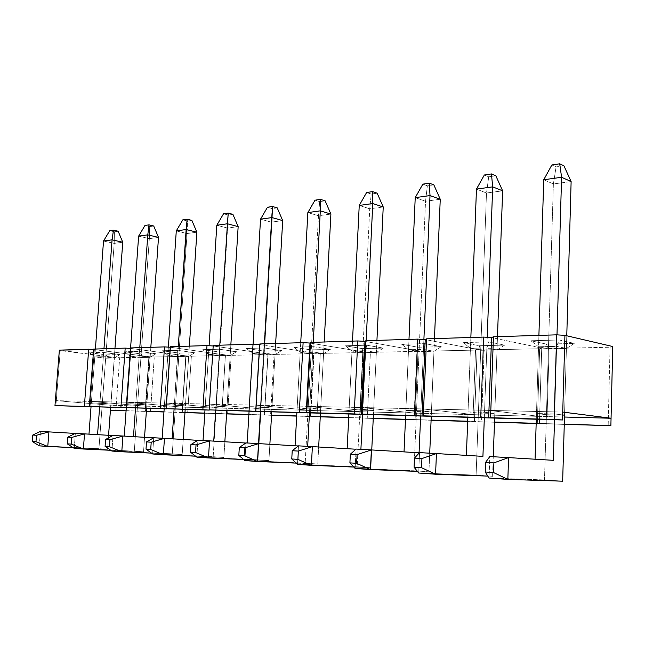 <?xml version="1.0" encoding="UTF-8"?>
<svg xmlns="http://www.w3.org/2000/svg" width="645" height="645" viewBox="0 0 645 645"><rect width="100%" height="100%" fill="white"/><g stroke="black" fill="none" stroke-linecap="round" stroke-linejoin="round"><path stroke-width="0.48" stroke-dasharray="3.23 2.42" d="M110.924 405.278L56.284 400.658L60.227 350.606L114.439 357.411L110.771 407.334L110.924 405.278L56.284 400.658L60.227 350.606L59.356 350.13L114.439 357.411L110.924 405.278L145.423 406.173L148.89 356.661L94.38 349.574L90.469 401.424L145.423 406.173L148.89 356.661L149.309 357.088L145.504 411.421L126.073 410.825L145.504 411.421L145.069 411.26L145.504 411.421L149.309 357.088L119.672 357.725L149.309 357.088L148.89 356.661L145.423 406.173L110.924 405.278M115.826 410.502L119.672 357.725L114.439 357.411L119.672 357.725L115.826 410.502M126.081 410.672L145.069 411.26L145.423 406.173L145.069 411.26L126.081 410.672M93.622 349.526L148.89 356.661L94.38 349.574L90.066 406.753L90.469 401.424L145.423 406.173L90.469 401.424L56.284 400.658L90.469 401.424L94.38 349.574L148.89 356.661L145.069 411.26L146.359 411.333L145.069 411.26L145.423 406.173L90.469 401.424L94.38 349.574L93.654 349.082L94.38 349.574L93.622 349.526M89.639 352.742L106.57 354.887L119.97 354.557L102.998 352.38L89.639 352.742L102.998 352.38L103.369 356.693L99.91 403.061L110.876 404.004L91.332 402.859L94.799 356.887L105.667 358.233L102.281 403.786L105.667 358.233L114.254 358.056L110.876 404.004L114.254 358.056L103.369 356.693L94.799 356.887L91.332 402.859L99.91 403.061L103.369 356.693L94.799 356.887L89.639 352.742L94.799 356.887L105.667 358.233L106.57 354.887L89.639 352.742M55.873 405.802L56.284 400.658L55.873 405.802M103.369 356.693L102.998 352.38L119.97 354.557L114.254 358.056L103.369 356.693M114.254 358.056L119.97 354.557L106.57 354.887L105.667 358.233L114.254 358.056M91.332 402.859L110.876 404.004L91.332 402.859M107.554 449.283L73.151 447.662L107.554 449.283L98.943 448.686L107.554 449.283L108.578 435.294L107.554 449.283M39.272 445.856L98.943 448.686L114.197 243.399L122.752 242.238L114.197 243.399L98.943 448.686L39.272 445.856L40.433 431.408L88.962 434.27L40.433 431.408L39.272 445.856M75.231 433.432L97.556 434.641L75.231 433.432M99.62 407.019L103.958 348.76L99.62 407.019M95.387 349.026L91.034 406.785L95.387 349.026M118.164 231.233L114.399 231.789L109.715 230.7L114.399 231.789L114.197 243.399L114.399 231.789L118.164 231.233M114.955 348.421L110.634 407.334L114.955 348.421M103.531 241.02L114.197 243.399L103.531 241.02M143.529 451.806L110.779 450.291L143.529 451.806L134.297 451.161L143.529 451.806L144.544 437.302L143.529 451.806M74.223 448.364L134.297 451.161L149.334 238.642L158.509 237.4L149.334 238.642L134.297 451.161L74.223 448.364L75.368 433.359L124.243 436.246L75.368 433.359L74.223 448.364M112.883 435.552L133.475 436.649L112.883 435.552M135.506 408.027L139.788 347.663L135.506 408.027M130.588 347.945L126.291 407.769L130.588 347.945M153.72 226.008L149.688 226.605L144.98 225.452L149.688 226.605L149.334 238.642L149.688 226.605L153.72 226.008M150.833 347.324L146.568 408.333L150.833 347.324M138.627 236.135L149.334 238.642L138.627 236.135M182.204 454.523L151.462 453.121L182.204 454.523L172.263 453.822L182.204 454.523L183.196 439.455L182.204 454.523M111.891 451.057L172.263 453.822L187.026 233.538L196.878 232.208L187.026 233.538L172.263 453.822L111.891 451.057L113.036 435.472L162.161 438.374L113.036 435.472L111.891 451.057M153.599 437.834L172.094 438.802L153.599 437.834M174.085 409.107L178.286 346.478L174.085 409.107M168.369 347.131L164.169 408.825L168.369 347.131M191.871 220.405L187.542 221.042L182.825 219.832L187.542 221.042L187.026 233.538L187.542 221.042L191.871 220.405M189.356 346.139L185.18 409.414L189.356 346.139M176.287 230.894L187.026 233.538L176.287 230.894M223.88 457.442L195.596 456.176L223.88 457.442L213.164 456.692L223.88 457.442L224.847 441.777L223.88 457.442M152.631 453.975L213.164 456.692L227.548 228.056L238.158 226.621L227.548 228.056L213.164 456.692L152.631 453.975L153.752 437.745L203.022 440.664L153.752 437.745L152.631 453.975M197.749 440.317L213.737 441.269L197.749 440.317M215.688 410.268L219.784 345.204L215.688 410.268M209.101 345.72L204.989 409.97L209.101 345.72M232.926 214.382L228.257 215.067L223.541 213.777L228.257 215.067L227.548 228.056L228.257 215.067L232.926 214.382M230.845 344.857L226.782 410.583L230.845 344.857M216.809 225.258L227.548 228.056L216.809 225.258M268.933 460.603L243.657 459.498L268.933 460.603L257.331 459.788L268.933 460.603L269.868 444.284L268.933 460.603M196.822 457.136L257.331 459.788L271.239 222.138L282.695 220.59L271.239 222.138L257.331 459.788L196.822 457.136L197.91 440.221L247.18 443.147L197.91 440.221L196.822 457.136M245.81 443.026L258.798 443.623L245.81 443.026M260.669 411.526L264.635 343.817L260.669 411.526M253.082 344.18L249.083 411.204L253.082 344.18M277.213 207.875L272.166 208.617L267.473 207.247L272.166 208.617L271.239 222.138L272.166 208.617L277.213 207.875M275.649 343.479L271.73 411.841L275.649 343.479M260.54 219.171L271.239 222.138L260.54 219.171M317.775 464.029L296.176 463.11L317.775 464.029L305.182 463.142L317.775 464.029L318.67 447.001L317.775 464.029M244.923 460.578L305.182 463.142L318.485 215.744L330.901 214.067L318.485 215.744L305.182 463.142L244.923 460.578L245.979 442.905L295.063 445.832L245.979 442.905L244.923 460.578M298.312 445.977L307.681 446.364L298.312 445.977M309.471 412.897L313.252 342.326L309.471 412.897M300.723 342.713L296.885 412.542L300.723 342.713M325.136 200.837L319.67 201.635L315.01 200.184L319.67 201.635L318.485 215.744L319.67 201.635L325.136 200.837M324.185 341.987L320.444 413.203L324.185 341.987M307.858 212.584L318.485 215.744L307.858 212.584M370.915 467.754L353.815 467.061L370.915 467.754L357.193 466.787L370.915 467.754L371.754 449.952L370.915 467.754M297.474 464.344L357.193 466.787L369.738 208.811L383.235 206.981L369.738 208.811L357.193 466.787L297.474 464.344L298.49 445.848L347.147 448.751L298.49 445.848L297.474 464.344M355.911 449.226L347.147 448.751L355.911 449.226M362.595 414.38L366.158 340.697L362.595 414.38M352.501 341.116L348.881 413.993L352.501 341.116M377.164 193.194L371.222 194.064L366.618 192.508L371.222 194.064L369.738 208.811L371.222 194.064L377.164 193.194M376.93 340.367L373.423 414.679L376.93 340.367M359.241 205.433L369.738 208.811L359.241 205.433M428.949 471.818L413.945 470.769L428.949 471.818L429.723 453.193L428.949 471.818M355.137 468.464L413.945 470.769L425.531 201.256L440.253 199.265L425.531 201.256L413.945 470.769L355.137 468.464L356.08 449.073L404.028 451.943L356.08 449.073L355.137 468.464M419.073 452.79L404.028 451.943L419.073 452.79M420.637 416.001L423.894 339.488L420.637 416.001M408.986 339.383L405.632 415.582L408.986 339.383M433.843 184.865L427.361 185.825L422.846 184.148L427.361 185.825L425.531 201.256L427.361 185.825L433.843 184.865M434.472 338.601L431.255 416.299L434.472 338.601M415.227 197.636L425.531 201.256L415.227 197.636M492.578 476.284L476.107 475.123L492.578 476.284L493.272 456.749L492.578 476.284M418.678 473.011L476.107 475.123L486.491 193.008L502.624 190.823L486.491 193.008L476.107 475.123L418.678 473.011L419.54 452.621L466.383 455.443L419.54 452.621L418.678 473.011M482.928 456.37L466.383 455.443L482.928 456.37M484.322 417.783L487.233 337.303L484.322 417.783M470.85 337.48L467.827 417.323L470.85 337.48M495.828 175.763L488.725 176.811L484.331 175.013L488.725 176.811L486.491 193.008L488.725 176.811L495.828 175.763M497.488 336.658L494.626 418.073L497.488 336.658M476.462 189.114L486.491 193.008L476.462 189.114M489.047 478.05L544.485 479.92L562.666 481.194L544.485 479.92L553.378 183.954L571.123 181.551L553.378 183.954L544.485 479.92L489.047 478.05L489.813 456.555L535.06 459.296L489.813 456.555L489.047 478.05M553.329 460.32L535.06 459.296L553.329 460.32M554.515 419.75L556.99 334.86L554.515 419.75M538.906 335.384L536.301 419.242L538.906 335.384M563.899 165.765L556.087 166.91L551.87 164.967L556.087 166.91L553.378 183.954L556.087 166.91L563.899 165.765M566.77 335.779L564.528 415.178L546.444 414.735L536.479 413.526L538.551 346.776L548.419 348.856L546.444 414.735L548.419 348.856L566.407 348.477L564.528 415.178L566.407 348.477L556.659 346.365L554.684 413.961L562.666 414.953L554.684 413.961L556.659 346.365L538.551 346.776L536.479 413.526L554.684 413.961L536.479 413.526L546.444 414.735L564.528 415.178L566.77 335.779M543.735 179.753L553.378 183.954L543.735 179.753M182.301 412.566L163.959 411.994L182.301 412.566L186.034 356.306L154.292 356.983L186.034 356.306L182.301 412.566M150.503 411.575L154.292 356.983L148.89 356.661L154.292 356.983L150.503 411.575M127.21 402.254L182.39 407.132L185.784 355.855L131.072 348.461L126.815 407.785L127.21 402.254L182.39 407.132L185.784 355.855L182.39 407.132L145.423 406.173L182.39 407.132L182.035 412.397L182.39 407.132L127.21 402.254L90.469 401.424L127.21 402.254L131.072 348.461L185.784 355.855L131.072 348.461L127.21 402.254L131.072 348.461L185.784 355.855L182.035 412.397L163.967 411.841L184.97 412.574L182.035 412.397L182.39 407.132L127.21 402.254L166.821 403.141L222.09 408.156L225.403 354.992L170.611 347.268L166.426 408.89L166.821 403.141L222.09 408.156L225.403 354.992L221.807 413.784L204.771 413.26L221.807 413.784L225.444 355.459L191.38 356.193L225.444 355.459L225.403 354.992L222.09 408.156L182.39 407.132L222.09 408.156L221.751 413.622L222.09 408.156L166.821 403.141L127.21 402.254L126.815 407.785L127.21 402.254M130.483 348.429L131.072 348.461L130.524 347.945L131.072 348.461L130.483 348.429M124.654 351.791L141.674 354.024L156.042 353.678L138.998 351.396L124.654 351.791L138.998 351.396L139.199 355.879L135.797 403.923L146.81 404.891L126.581 403.697L130.008 356.088L140.924 357.491L137.587 404.657L140.924 357.491L150.132 357.298L146.81 404.891L150.132 357.298L139.199 355.879L130.008 356.088L126.581 403.697L135.797 403.923L139.199 355.879L130.008 356.088L124.654 351.791L130.008 356.088L140.924 357.491L141.674 354.024L124.654 351.791M90.066 406.753L90.469 401.424L90.066 406.753M139.199 355.879L138.998 351.396L156.042 353.678L150.132 357.298L139.199 355.879M150.132 357.298L156.042 353.678L141.674 354.024L140.924 357.491L150.132 357.298M126.581 403.697L146.81 404.891L126.581 403.697M187.663 412.727L191.38 356.193L185.784 355.855L191.38 356.193L187.663 412.727M204.787 413.098L221.751 413.622L204.787 413.098M170.224 347.244L225.403 354.992L170.611 347.268L166.821 403.141L170.611 347.268L225.403 354.992L221.751 413.622L226.572 413.905L221.751 413.622L222.09 408.156L166.821 403.141L170.224 347.244M162.258 350.767L179.334 353.105L194.774 352.726L177.698 350.348L162.258 350.767L177.698 350.348L174.376 404.85L185.413 405.842L164.459 404.608L167.821 355.226L178.77 356.685L175.496 405.592L178.77 356.685L188.671 356.475L185.413 405.842L188.671 356.475L177.714 355L167.821 355.226L164.459 404.608L174.376 404.85L177.714 355L167.821 355.226L162.258 350.767L167.821 355.226L178.77 356.685L179.334 353.105L162.258 350.767M177.714 355L177.698 350.348L194.774 352.726L188.671 356.475L177.714 355M188.671 356.475L194.774 352.726L179.334 353.105L178.77 356.685L188.671 356.475M164.459 404.608L185.413 405.842L164.459 404.608M264.337 415.106L248.881 414.63L264.514 414.945L267.86 354.557L231.192 355.339L267.86 354.557L264.337 415.106M227.572 413.969L231.192 355.339L225.403 354.992L231.192 355.339L227.572 413.969M209.633 404.109L264.837 409.269L268.046 354.057L213.326 345.978L209.254 410.091L209.633 404.109L264.837 409.269L268.046 354.057L264.837 409.269L222.09 408.156L264.837 409.269L264.514 414.945L264.837 409.269L209.633 404.109L166.821 403.141L209.633 404.109L213.326 345.978L268.046 354.057L213.326 345.978L209.633 404.109L213.326 345.978L268.046 354.057L264.514 414.945L248.889 414.461L271.537 415.162L264.514 414.945L270.553 415.299L274.052 354.419L313.623 353.573L310.253 416.525L296.692 416.106L310.697 416.372L310.253 416.525L313.623 353.573L274.052 354.419L268.046 354.057L274.052 354.419L270.553 415.299L264.514 414.945L264.837 409.269L209.633 404.109L256.065 405.157L311.011 410.462L314.083 353.057L259.637 344.575L314.083 353.057L313.623 353.573L314.083 353.057L311.011 410.462L314.083 353.057L259.637 344.575L314.083 353.057L311.011 410.462L264.837 409.269L311.011 410.462L310.697 416.372L311.011 410.462L256.065 405.157L311.011 410.462L310.697 416.372L296.7 415.936L320.259 416.662L310.697 416.372L316.969 416.735L320.315 353.428L363.151 352.517L359.966 418.065L348.695 417.718L360.724 417.912L359.966 418.065L363.151 352.517L320.315 353.428L314.083 353.057L320.315 353.428L316.969 416.735L310.697 416.372L311.011 410.462L256.065 405.157L209.633 404.109L209.254 410.091L209.633 404.109M213.172 345.97L213.213 345.406L213.172 345.97M202.764 349.671L219.848 352.106L236.489 351.702L219.421 349.219L202.764 349.671L219.421 349.219L215.962 405.842L227.008 406.866L205.263 405.584L208.553 354.298L219.51 355.822L216.309 406.6L219.51 355.822L230.176 355.597L227.008 406.866L230.176 355.597L219.227 354.057L208.553 354.298L205.263 405.584L215.962 405.842L219.227 354.057L208.553 354.298L202.764 349.671L208.553 354.298L219.51 355.822L219.848 352.106L202.764 349.671M166.426 408.89L166.821 403.141L166.426 408.89M219.227 354.057L219.421 349.219L236.489 351.702L230.176 355.597L219.227 354.057M230.176 355.597L236.489 351.702L219.848 352.106L219.51 355.822L230.176 355.597M205.263 405.584L227.008 406.866L205.263 405.584M271.529 415.332L270.553 415.299L271.529 415.332M246.511 348.477L263.555 351.033L281.543 350.598L264.539 347.994L246.511 348.477L264.539 347.994L260.943 406.922L271.948 407.971L249.357 406.64L252.542 353.299L263.466 354.895L260.378 407.688L263.466 354.895L275.004 354.645L271.948 407.971L275.004 354.645L264.095 353.033L252.542 353.299L249.357 406.64L260.943 406.922L264.095 353.033L252.542 353.299L246.511 348.477L252.542 353.299L263.466 354.895L263.555 351.033L246.511 348.477M264.095 353.033L264.539 347.994L281.543 350.598L275.004 354.645L264.095 353.033M275.004 354.645L281.543 350.598L263.555 351.033L263.466 354.895L275.004 354.645M249.357 406.64L271.948 407.971L249.357 406.64M320.251 416.839L316.969 416.735L320.251 416.839M306.585 406.294L361.023 411.76L363.925 351.968L309.995 343.051L363.925 351.968L363.151 352.517L363.925 351.968L361.023 411.76L363.925 351.968L309.995 343.051L363.925 351.968L361.023 411.76L311.011 410.462L361.023 411.76L360.724 417.912L361.023 411.76L306.585 406.294L361.023 411.76L360.724 417.912L348.703 417.541L373.253 418.299L360.724 417.912L367.255 418.291L370.407 352.355L416.928 351.364L413.977 419.742L405.455 419.476L415.114 419.589L413.977 419.742L416.928 351.364L370.407 352.355L363.925 351.968L370.407 352.355L367.255 418.291L360.724 417.912L361.023 411.76L306.585 406.294L256.065 405.157L361.764 407.535L415.388 413.171L418.073 350.783L364.973 341.39L418.073 350.783L416.928 351.364L418.073 350.783L415.388 413.171L418.073 350.783L364.973 341.39L418.073 350.783L415.388 413.171L361.023 411.76L415.388 413.171L415.114 419.589L415.388 413.171L361.764 407.535L415.388 413.171L415.114 419.589L405.463 419.29L431.094 420.08L415.114 419.589L421.911 419.984L424.829 351.194L475.534 350.106L472.866 421.564L467.673 421.403L474.438 421.419L472.866 421.564L475.534 350.106L424.829 351.194L418.073 350.783L424.829 351.194L421.911 419.984L415.114 419.589L415.388 413.171L361.764 407.535L306.585 406.294M293.902 347.195L310.842 349.88L330.353 349.397L313.478 346.663L293.902 347.195L313.478 346.663L312.744 351.92L309.729 408.092L320.654 409.172L308.1 408.857L297.151 407.785L300.199 352.21L311.059 353.887L308.1 408.857L311.059 353.887L323.572 353.621L320.654 409.172L323.572 353.621L312.744 351.92L300.199 352.21L297.151 407.785L309.729 408.092L312.744 351.92L300.199 352.21L293.902 347.195L300.199 352.21L311.059 353.887L310.842 349.88L293.902 347.195M312.744 351.92L313.478 346.663L330.353 349.397L323.572 353.621L312.744 351.92M323.572 353.621L330.353 349.397L310.842 349.88L311.059 353.887L323.572 353.621M297.151 407.785L308.1 408.857L320.654 409.172L309.729 408.092L297.151 407.785M373.245 418.476L367.255 418.291L373.245 418.476M345.422 345.793L362.168 348.614L383.396 348.098L366.755 345.22L345.422 345.793L366.755 345.22L365.667 350.719L362.837 409.365L373.624 410.478L359.95 410.139L349.122 409.035L352.009 351.025L362.74 352.791L359.95 410.139L362.74 352.791L376.358 352.501L373.624 410.478L376.358 352.501L365.667 350.719L352.009 351.025L349.122 409.035L362.837 409.365L365.667 350.719L352.009 351.025L345.422 345.793L352.009 351.025L362.74 352.791L362.168 348.614L345.422 345.793M365.667 350.719L366.755 345.22L383.396 348.098L376.358 352.501L365.667 350.719M376.358 352.501L383.396 348.098L362.168 348.614L362.74 352.791L376.358 352.501M349.122 409.035L359.95 410.139L373.624 410.478L362.837 409.365L349.122 409.035M431.086 420.274L421.911 419.984L431.086 420.274M422.281 408.898L474.688 414.703L477.106 349.493L425.224 339.568L477.106 349.493L475.534 350.106L477.106 349.493L474.688 414.703L477.106 349.493L425.224 339.568L477.106 349.493L474.688 414.703L415.388 413.171L474.688 414.703L474.438 421.419L474.688 414.703L422.281 408.898L474.688 414.703L474.438 421.419L467.681 421.209L481.533 421.838L484.161 349.921L539.639 348.735L537.325 423.563L536.164 423.523L539.413 423.418L537.325 423.563L539.639 348.735L484.161 349.921L477.106 349.493L484.161 349.921L481.533 421.838L474.438 421.419L474.688 414.703L422.281 408.898L361.764 407.535L488.95 410.397L539.631 416.388L541.727 348.082L491.554 337.569L541.727 348.082L539.639 348.735L541.727 348.082L539.631 416.388L541.727 348.082L491.554 337.569L541.727 348.082L539.631 416.388L474.688 414.703L539.631 416.388L539.413 423.418L539.631 416.388L488.95 410.397L539.631 416.388L539.413 423.418L536.172 423.322L564.27 424.184L539.413 423.418L546.839 423.854L549.097 348.534L610.049 347.228L608.179 425.756L610.049 347.228L549.097 348.534L541.727 348.082L549.097 348.534L546.839 423.854L539.413 423.418L539.631 416.388L488.95 410.397L422.281 408.898M401.633 344.269L418.081 347.244L441.269 346.679L424.958 343.64L401.633 344.269L424.958 343.64L423.475 349.397L420.863 410.752L431.432 411.897L416.493 411.534L405.858 410.397L408.527 349.743L419.065 351.598L416.493 411.534L419.065 351.598L433.948 351.283L431.432 411.897L433.948 351.283L423.475 349.397L408.527 349.743L405.858 410.397L420.863 410.752L423.475 349.397L408.527 349.743L401.633 344.269L408.527 349.743L419.065 351.598L418.081 347.244L401.633 344.269M423.475 349.397L424.958 343.64L441.269 346.679L433.948 351.283L423.475 349.397M433.948 351.283L441.269 346.679L418.081 347.244L419.065 351.598L433.948 351.283M405.858 410.397L416.493 411.534L431.432 411.897L420.863 410.752L405.858 410.397M494.481 422.233L481.533 421.838L494.481 422.233M463.191 342.6L479.219 345.744L504.64 345.123L488.821 341.906L463.191 342.6L488.821 341.906L486.854 347.953L484.524 412.276L494.788 413.461L478.388 413.058L468.036 411.881L470.439 348.332L480.702 350.291L478.388 413.058L480.702 350.291L497.029 349.945L494.788 413.461L497.029 349.945L486.854 347.953L470.439 348.332L468.036 411.881L484.524 412.276L486.854 347.953L470.439 348.332L463.191 342.6L470.439 348.332L480.702 350.291L479.219 345.744L463.191 342.6M486.854 347.953L488.821 341.906L504.64 345.123L497.029 349.945L486.854 347.953M497.029 349.945L504.64 345.123L479.219 345.744L480.702 350.291L497.029 349.945M468.036 411.881L478.388 413.058L494.788 413.461L484.524 412.276L468.036 411.881M564.27 424.394L546.839 423.854L564.27 424.394M612.75 346.534L610.049 347.228L612.75 346.534M530.916 340.762L546.355 344.099L574.356 343.414L559.199 339.996L530.916 340.762L559.199 339.996L556.659 346.365L538.551 346.776L530.916 340.762L538.551 346.776L548.419 348.856L546.355 344.099L530.916 340.762M556.659 346.365L559.199 339.996L574.356 343.414L566.407 348.477L556.659 346.365M566.407 348.477L574.356 343.414L546.355 344.099L548.419 348.856L566.407 348.477M488.95 410.397L562.746 412.066L488.95 410.397M564.472 417.033L539.631 416.388L564.472 417.033"/><path stroke-width="0.97" d="M54.978 405.608L90.066 406.753L54.978 405.608L84.358 406.423L88.704 349.227L59.356 350.13L54.978 405.608L90.066 406.753L84.358 406.423L88.704 349.227L93.622 349.526L59.356 350.13L54.978 405.608M126.073 410.825L110.561 410.196L126.073 410.825M110.771 407.334L110.561 410.196L110.771 407.334M73.151 447.662L39.272 445.856L32.25 441.478L35.975 441.728L36.499 435.278L32.774 435.053L32.25 441.478L39.272 445.856L47.77 446.469L48.931 431.884L75.231 433.432L48.931 431.884L36.499 435.278L32.774 435.053L40.433 431.408L48.931 431.884L36.499 435.278L35.975 441.728L47.77 446.469L48.931 431.884L40.433 431.408L32.774 435.053L32.25 441.478L35.975 441.728L47.77 446.469L73.151 447.662M97.556 434.641L99.62 407.019L97.556 434.641M103.958 348.76L112.077 239.835L103.531 241.02L95.387 349.026L103.531 241.02L109.715 230.7L113.472 230.136L118.164 231.233L113.472 230.136L112.077 239.835L122.752 242.238L114.955 348.421L122.752 242.238L118.164 231.233L122.752 242.238L112.077 239.835L103.531 241.02L109.715 230.7L113.472 230.136L112.077 239.835L103.958 348.76M91.034 406.785L88.978 434.133L91.034 406.785M110.634 407.334L108.578 435.294L110.634 407.334M110.779 450.291L74.223 448.364L67.29 443.841L71.305 444.107L71.821 437.407L67.806 437.165L67.29 443.841L74.223 448.364L83.374 449.017L84.519 433.875L112.883 435.552L84.519 433.875L71.821 437.407L67.806 437.165L75.368 433.359L84.519 433.875L71.821 437.407L71.305 444.107L83.374 449.017L84.519 433.875L75.368 433.359L67.806 437.165L67.29 443.841L71.305 444.107L83.374 449.017L110.779 450.291M133.475 436.649L135.506 408.027L133.475 436.649M139.788 347.663L147.786 234.861L138.627 236.135L130.588 347.945L138.627 236.135L144.98 225.452L149.011 224.855L153.72 226.008L149.011 224.855L147.786 234.861L158.509 237.4L150.833 347.324L158.509 237.4L153.72 226.008L158.509 237.4L147.786 234.861L138.627 236.135L144.98 225.452L149.011 224.855L147.786 234.861L139.788 347.663M126.291 407.769L124.251 436.101L126.291 407.769M146.568 408.333L144.544 437.302L146.568 408.333M151.462 453.121L111.891 451.057L105.095 446.38L109.432 446.679L109.94 439.713L105.603 439.447L105.095 446.38L111.891 451.057L121.776 451.766L122.913 436.02L153.599 437.834L122.913 436.02L109.94 439.713L105.603 439.447L113.036 435.472L122.913 436.02L109.94 439.713L109.432 446.679L121.776 451.766L122.913 436.02L113.036 435.472L105.603 439.447L105.095 446.38L109.432 446.679L121.776 451.766L151.462 453.121M172.094 438.802L174.085 409.107L172.094 438.802M178.286 346.478L186.139 229.523L176.287 230.894L168.369 347.131L176.287 230.894L182.825 219.832L187.155 219.187L191.871 220.405L187.155 219.187L186.139 229.523L196.878 232.208L189.356 346.139L196.878 232.208L191.871 220.405L196.878 232.208L186.139 229.523L176.287 230.894L182.825 219.832L187.155 219.187L178.286 346.478M164.169 408.825L162.169 438.221L164.169 408.825M185.18 409.414L183.196 439.455L185.18 409.414M195.596 456.176L152.631 453.975L146.004 449.138L150.712 449.46L151.212 442.204L146.504 441.922L146.004 449.138L152.631 453.975L163.338 454.741L164.451 438.35L197.749 440.317L164.451 438.35L151.212 442.204L146.504 441.922L153.752 437.745L164.451 438.35L151.212 442.204L150.712 449.46L163.338 454.741L164.451 438.35L153.752 437.745L146.504 441.922L146.004 449.138L150.712 449.46L163.338 454.741L195.596 456.176M213.745 441.115L215.688 410.268L213.745 441.115M219.784 345.204L227.427 223.775L216.809 225.258L209.101 345.72L216.809 225.258L223.541 213.777L228.209 213.084L232.926 214.382L228.209 213.084L227.427 223.775L238.158 226.621L230.845 344.857L238.158 226.621L232.926 214.382L238.158 226.621L227.427 223.775L216.809 225.258L223.541 213.777L228.209 213.084L219.784 345.204M204.989 409.97L203.03 440.503L204.989 409.97M226.782 410.583L224.847 441.777L226.782 410.583M243.657 459.498L196.822 457.136L190.428 452.129L195.548 452.476L196.032 444.905L190.92 444.599L190.428 452.129L196.822 457.136L208.464 457.966L209.544 440.874L245.81 443.026L209.544 440.874L196.032 444.905L190.92 444.599L197.91 440.221L209.544 440.874L196.032 444.905L195.548 452.476L208.464 457.966L209.544 440.874L197.91 440.221L190.92 444.599L190.428 452.129L195.548 452.476L208.464 457.966L243.657 459.498M258.798 443.623L260.669 411.526L258.798 443.623M264.635 343.817L272.013 217.575L260.54 219.171L253.082 344.18L260.54 219.171L267.473 207.247L272.512 206.497L277.213 207.875L272.512 206.497L272.013 217.575L282.695 220.59L275.649 343.479L282.695 220.59L277.213 207.875L282.695 220.59L272.013 217.575L260.54 219.171L267.473 207.247L272.512 206.497L264.635 343.817M249.083 411.204L247.188 442.978L249.083 411.204M271.73 411.841L269.868 444.284L271.73 411.841M296.176 463.11L244.923 460.578L238.827 455.394L244.415 455.773L244.89 447.856L239.303 447.517L238.827 455.394L244.923 460.578L257.621 461.489L258.669 443.615L298.312 445.977L258.669 443.615L244.89 447.856L239.303 447.517L245.979 442.905L258.669 443.615L244.89 447.856L244.415 455.773L257.621 461.489L258.669 443.615L245.979 442.905L239.303 447.517L238.827 455.394L244.415 455.773L257.621 461.489L296.176 463.11M307.681 446.364L309.471 412.897L307.681 446.364M313.252 342.326L320.307 210.85L307.858 212.584L300.723 342.713L307.858 212.584L315.01 200.184L320.476 199.37L325.136 200.837L320.476 199.37L320.307 210.85L330.901 214.067L324.185 341.987L330.901 214.067L325.136 200.837L330.901 214.067L320.307 210.85L307.858 212.584L315.01 200.184L320.476 199.37L320.307 210.85L313.252 342.326M296.885 412.542L295.063 445.784L296.885 412.542M320.444 413.203L318.67 447.001L320.444 413.203M353.815 467.061L297.474 464.344L291.766 458.958L297.893 459.369L298.345 451.081L292.217 450.718L291.766 458.958L297.474 464.344L311.382 465.335L312.382 446.622L355.911 449.226L312.382 446.622L298.345 451.081L292.217 450.718L298.49 445.848L312.382 446.622L298.345 451.081L297.893 459.369L311.382 465.335L312.382 446.622L298.49 445.848L292.217 450.718L291.766 458.958L297.893 459.369L311.382 465.335L353.815 467.061M360.902 449.339L362.595 414.38L360.902 449.339M366.158 340.697L372.778 203.546L359.241 205.433L352.501 341.116L359.241 205.433L366.618 192.508L372.568 191.621L377.164 193.194L372.568 191.621L372.778 203.546L383.235 206.981L376.93 340.367L383.235 206.981L377.164 193.194L383.235 206.981L372.778 203.546L359.241 205.433L366.618 192.508L372.568 191.621L372.778 203.546L366.158 340.697M348.881 413.993L347.155 448.702L348.881 413.993M373.423 414.679L371.754 449.952L373.423 414.679M417.379 471.374L355.137 468.464L349.913 462.876L356.653 463.328L357.08 454.628L350.34 454.225L349.913 462.876L355.137 468.464L370.432 469.56L371.367 449.928L419.073 452.79L420.637 416.001L419.073 452.79L371.367 449.928L357.08 454.628L350.34 454.225L356.08 449.073L371.367 449.928L357.08 454.628L356.653 463.328L370.432 469.56L371.367 449.928L356.08 449.073L350.34 454.225L349.913 462.876L356.653 463.328L370.432 469.56L417.379 471.374M423.894 339.488L430.013 195.58L415.227 197.636L408.986 339.383L415.227 197.636L422.846 184.148L429.336 183.188L433.843 184.865L429.336 183.188L430.013 195.58L440.253 199.265L434.472 338.601L440.253 199.265L433.843 184.865L440.253 199.265L430.013 195.58L415.227 197.636L422.846 184.148L429.336 183.188L430.013 195.58L423.894 339.488M405.632 415.582L404.028 451.887L405.632 415.582M431.255 416.299L429.723 453.193L431.255 416.299M487.83 476.107L435.585 474.228L418.678 473.011L414.074 467.198L421.54 467.698L421.927 458.547L414.461 458.095L414.074 467.198L418.678 473.011L435.585 474.228L436.431 453.564L482.928 456.37L484.322 417.783L482.928 456.37L436.431 453.564L421.927 458.547L414.461 458.095L419.54 452.621L436.431 453.564L421.927 458.547L421.54 467.698L435.585 474.228L436.431 453.564L419.54 452.621L414.461 458.095L414.074 467.198L421.54 467.698L435.585 474.228L487.83 476.107M487.233 337.303L492.683 186.857L476.462 189.114L470.85 337.48L476.462 189.114L484.331 175.013L491.45 173.948L495.828 175.763L491.45 173.948L492.683 186.857L502.624 190.823L497.488 336.658L502.624 190.823L495.828 175.763L502.624 190.823L492.683 186.857L476.462 189.114L484.331 175.013L491.45 173.948L492.683 186.857L487.233 337.303M467.827 417.323L466.391 455.37L467.827 417.323M494.626 418.073L493.272 456.749L494.626 418.073M562.666 481.194L507.841 479.396L489.047 478.05L485.242 471.995L493.546 472.551L493.885 462.892L485.58 462.384L485.242 471.995L489.047 478.05L507.841 479.396L508.574 457.603L553.329 460.32L554.515 419.75L553.329 460.32L508.574 457.603L493.885 462.892L485.58 462.384L489.813 456.555L508.574 457.603L493.885 462.892L493.546 472.551L507.841 479.396L508.574 457.603L489.813 456.555L485.58 462.384L485.242 471.995L493.546 472.551L507.841 479.396L562.666 481.194L564.528 415.178L562.666 481.194M556.99 334.86L561.593 177.27L543.735 179.753L538.906 335.384L543.735 179.753L551.87 164.967L559.707 163.806L563.899 165.765L559.707 163.806L561.593 177.27L571.123 181.551L566.77 335.779L571.123 181.551L563.899 165.765L571.123 181.551L561.593 177.27L543.735 179.753L551.87 164.967L559.707 163.806L561.593 177.27L556.99 334.86M536.301 419.242L535.06 459.208L536.301 419.242M89.308 406.56L126.815 407.785L89.308 406.56L120.897 407.438L125.195 348.106L93.654 349.082L89.308 406.56L126.815 407.785L120.897 407.438L125.195 348.106L130.483 348.429L125.195 348.106L93.654 349.082L89.308 406.56M163.959 411.994L146.359 411.333L163.959 411.994M146.359 411.3L163.967 411.841L146.359 411.3M126.235 407.584L166.426 408.89L126.235 407.584L160.291 408.535L164.507 346.897L130.524 347.945L126.235 407.584L166.426 408.89L160.291 408.535L164.507 346.897L170.224 347.244L164.507 346.897L130.524 347.945L126.235 407.584M204.771 413.26L184.97 412.574L204.771 413.26M184.978 412.494L204.787 413.098L184.978 412.494M166.047 408.696L209.254 410.091L166.047 408.696L202.869 409.712L206.989 345.591L170.256 346.72L166.047 408.696L209.254 410.091L202.869 409.712L206.989 345.591L213.172 345.97L206.989 345.591L170.256 346.72L166.047 408.696M248.881 414.63L226.572 413.905L248.881 414.63M226.58 413.776L248.889 414.461L226.58 413.776M209.109 409.889L255.694 411.389L209.109 409.889L249.051 411.002L253.033 344.18L213.213 345.406L209.109 409.889L255.694 411.389L249.051 411.002L253.033 344.18L259.637 344.575L255.694 411.389L259.79 343.97L255.831 411.188L306.23 412.8L255.694 411.389L299.304 412.397L303.118 342.64L259.79 343.97L303.118 342.64L309.995 343.051L306.23 412.8L299.304 412.397L303.118 342.64L309.995 343.051L306.585 406.294L309.995 343.051L310.479 342.414L306.697 412.598L361.434 414.348L306.23 412.8L309.995 343.051L310.479 342.414L357.79 340.955L310.479 342.414L306.697 412.598L354.202 413.921L357.79 340.955L364.973 341.39L361.434 414.348L354.202 413.921L357.79 340.955L364.973 341.39L361.764 407.535L364.973 341.39L365.844 340.705L362.297 414.146L421.983 416.041L361.434 414.348L364.973 341.39L365.844 340.705L417.71 339.117L365.844 340.705L362.297 414.146L414.413 415.598L417.71 339.117L425.224 339.568L421.983 416.041L414.413 415.598L417.71 339.117L425.224 339.568L422.281 408.898L425.224 339.568L426.563 338.843L423.305 415.84L488.676 417.904L421.983 416.041L425.224 339.568L426.563 338.843L483.677 337.085L426.563 338.843L423.305 415.84L480.735 417.436L483.677 337.085L491.554 337.569L488.676 417.904L480.735 417.436L483.677 337.085L491.554 337.569L488.95 410.397L491.554 337.569L493.441 336.787L490.563 417.71L562.521 419.968L488.676 417.904L491.554 337.569L493.441 336.787L556.651 334.844L493.441 336.787L490.563 417.71L554.168 419.484L556.651 334.844L564.923 335.352L562.746 412.066L611.057 418.242L612.75 346.534L564.923 335.352L612.75 346.534L611.057 418.242L564.472 417.033L611.057 418.242L610.88 425.627L564.27 424.394L610.88 425.627L611.057 418.242L562.746 412.066L562.521 419.968L554.168 419.484L556.651 334.844L564.923 335.352L562.521 419.968L488.676 417.904L490.563 417.71L488.676 417.904L488.95 410.397L488.676 417.904L421.983 416.041L423.305 415.84L421.983 416.041L422.281 408.898L421.983 416.041L361.434 414.348L362.297 414.146L361.434 414.348L361.764 407.535L361.434 414.348L306.23 412.8L306.697 412.598L306.23 412.8L306.585 406.294L306.23 412.8L255.694 411.389L259.79 343.97L259.637 344.575L253.033 344.18L213.213 345.406L209.109 409.889M296.692 416.106L271.529 415.332L296.692 416.106M271.537 415.162L296.7 415.936L271.537 415.162M348.695 417.718L320.251 416.839L348.695 417.718M320.259 416.662L348.703 417.541L320.259 416.662M405.455 419.476L373.245 418.476L405.455 419.476M373.253 418.299L405.463 419.29L373.253 418.299M467.673 421.403L431.086 420.274L467.673 421.403M431.094 420.08L467.681 421.209L431.094 420.08M536.164 423.523L494.481 422.233L536.164 423.523M494.489 422.04L536.172 423.322L494.489 422.04M564.27 424.184L610.88 425.627L564.27 424.184M562.666 414.953L564.528 415.178L562.666 414.953"/></g></svg>
